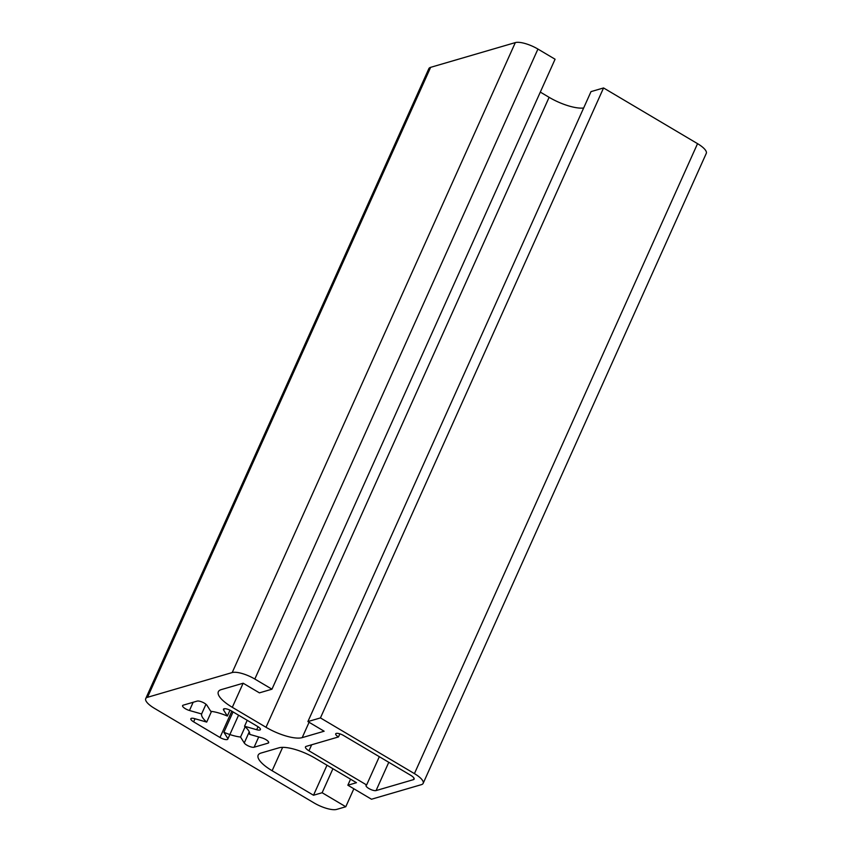 <?xml version="1.0" encoding="UTF-8"?>
<svg xmlns="http://www.w3.org/2000/svg" width="852" height="852" viewBox="0 0 852 852"><rect width="100%" height="100%" fill="white"/><g stroke="black" fill="none" stroke-linecap="round" stroke-linejoin="round"><path stroke-width="1.28" d="M247.218 720.313L244.556 726.245A26.156 8.126 24.2 0 1 249.657 734.371L261.798 737.843A5.815 1.81 -155.8 0 1 268.668 742.72A5.815 1.81 -155.8 0 1 268.092 743.146L254.109 747.225A5.815 1.81 -155.8 0 1 248.869 746.171A5.815 1.81 -155.8 0 1 244.258 742.965L240.541 737.033A26.156 8.126 24.2 0 1 223.906 732.283L233.054 711.921M193.159 702.272L189.464 710.493A5.815 1.81 -155.8 0 1 182.594 705.605A5.815 1.81 -155.8 0 1 183.169 705.19L197.153 701.1A5.815 1.81 -155.8 0 1 202.393 702.154A5.815 1.81 -155.8 0 1 207.004 705.371L210.732 711.292A26.156 8.126 24.2 0 1 227.356 716.053L229.997 710.174M211.509 711.388L206.706 722.091A26.156 8.126 24.2 0 1 201.605 713.965L205.96 704.263M245.152 726.767L240.541 737.033M206.706 722.091L194.565 718.619A5.815 1.81 -155.8 0 0 190.837 718.737A5.815 1.81 -155.8 0 0 193.628 721.846L219.997 737.481A5.815 1.81 -155.8 0 0 227.803 739.121A5.815 1.81 -155.8 0 0 227.622 738.205L223.906 732.283M540.306 92.091L549.114 97.32A29.064 9.031 -155.8 0 0 583.641 108.002M603.557 87.948L320.437 717.917L307.892 721.58L591.011 91.622L603.557 87.948L697.543 143.658A18.169 5.644 24.2 0 1 706.276 153.392L423.156 783.35A18.169 5.644 24.2 0 1 421.367 784.66L371.493 799.229L347.85 785.214L350.555 779.197M353.857 788.771L345.784 806.748L336.678 809.4A18.169 5.644 24.2 0 1 314.068 802.935L154.457 708.342A18.169 5.644 24.2 0 1 145.724 698.608L428.844 68.65A18.169 5.644 24.2 0 1 430.633 67.34L515.322 42.6A18.169 5.644 24.2 0 1 537.932 49.065L555.078 59.225L271.958 689.193L259.413 692.857L243.161 683.219L221.211 689.63A29.064 9.031 24.2 0 0 218.346 691.728A29.064 9.031 24.2 0 0 232.308 707.309L266.005 727.278A29.064 9.031 24.2 0 0 302.194 737.63L324.143 731.218L307.892 721.58M244.556 726.245L256.697 729.717A5.815 1.81 -155.8 0 0 260.424 729.6A5.815 1.81 -155.8 0 0 257.634 726.479L231.265 710.856A5.815 1.81 -155.8 0 0 223.458 709.205A5.815 1.81 -155.8 0 0 223.639 710.121L227.356 716.053M320.437 717.917L414.423 773.616A18.169 5.644 24.2 0 1 423.156 783.35M332.919 768.738L322.131 792.733L313.504 795.246L272.129 770.73A29.064 9.031 24.2 0 1 258.167 755.149A29.064 9.031 24.2 0 1 261.031 753.051L278.902 747.832A29.064 9.031 24.2 0 1 315.102 758.173L356.477 782.7L347.85 785.214M345.784 806.748L322.131 792.733M326.998 765.234L313.504 795.246M145.724 698.608A18.169 5.644 24.2 0 1 147.524 697.298L232.202 672.558A18.169 5.644 24.2 0 1 254.823 679.033L271.958 689.193M189.464 710.493L201.605 713.965M308.957 750.793L366.616 784.969A5.815 1.81 -155.8 0 0 366.04 785.384A5.815 1.81 -155.8 0 0 369.693 788.973A5.815 1.81 -155.8 0 0 376.073 790.571L413.401 779.665A7.263 2.258 -155.8 0 0 414.115 779.143A7.263 2.258 -155.8 0 0 410.632 775.245L343.516 735.478A5.815 1.81 -155.8 0 0 335.699 733.828A5.815 1.81 -155.8 0 0 338.489 736.937L306.188 746.373A7.263 2.258 -155.8 0 0 305.463 746.906A7.263 2.258 -155.8 0 0 308.957 750.793L311.662 744.776M339.884 733.849L338.489 736.937M379.321 756.693L366.616 784.969M249.253 731.847L244.258 742.965M258.039 726.724L256.697 729.717M243.129 683.229L232.308 707.309M549.114 97.32L266.005 727.278M309.084 722.294L302.194 737.63M697.543 143.658L414.423 773.616M282.63 747.364L272.129 770.73M195.023 718.747L193.628 721.846M231.819 711.186L219.997 737.481M258.72 736.959L254.109 747.225M268.604 742.017L268.092 743.146M430.633 67.34L147.524 697.298M515.322 42.6L232.202 672.558M414.04 778.259L413.401 779.665M388.778 762.306L376.073 790.571M224.268 708.736L223.639 710.121M537.932 49.065L254.823 679.033M227.803 739.121L238.571 715.179"/></g></svg>
